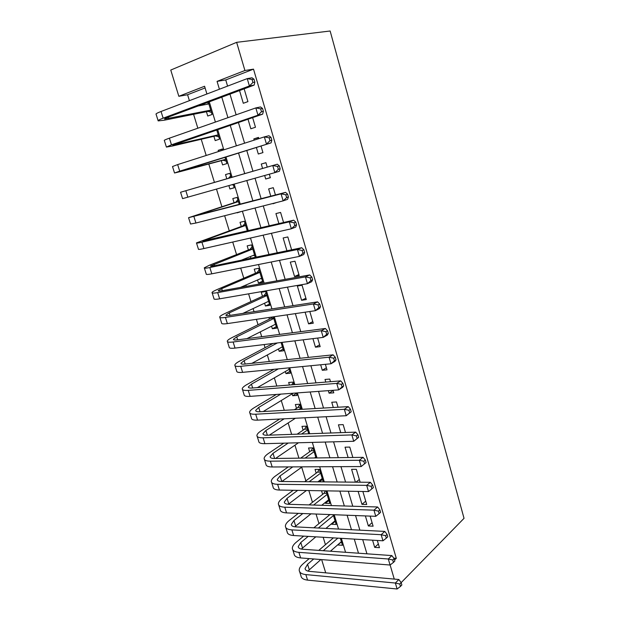 <?xml version="1.0" encoding="UTF-8"?>
<svg xmlns="http://www.w3.org/2000/svg" width="620" height="620" viewBox="0 0 620 620"><rect width="100%" height="100%" fill="white"/><g stroke="black" fill="none" stroke-linecap="round" stroke-linejoin="round"><path stroke-width="0.93" d="M205.088 87.947L187.581 94.744L178.839 96.294L170.756 70.06L236.638 42.331L330.142 31L464.031 518.328L401.163 582.63M325.717 572.849L321.633 559.596M187.581 94.744L189.402 100.665M193.579 114.305L197.842 128.224M201.229 139.275L206.189 155.473M208.801 164.006L214.435 182.389M216.504 189.131L221.883 206.692M224.649 215.729L229.253 230.756M232.717 242.04L236.561 254.595M240.692 268.08L243.792 278.202M245.884 285.045L246.295 286.363M248.581 293.841L250.953 301.576M253.1 308.582L254.045 311.674M256.393 319.331L258.044 324.733M260.245 331.901L261.717 336.714M264.12 344.557L265.073 347.665M267.321 354.989L269.312 361.507M271.769 369.52L272.033 370.388M274.327 377.859L276.83 386.043M281.263 400.512L284.27 410.324M288.137 422.956L291.64 434.364M294.95 445.183L298.925 458.164M301.7 467.201L305.877 480.833M308.853 490.552L312.457 502.316M316.045 514.027L318.974 523.598M323.167 537.269L325.438 544.686M239.529 90.559L243.296 103.276L247.922 101.618L244.148 88.838M248 119.172L250.837 128.774L255.471 127.24L252.627 117.583M256.37 147.459L258.308 154.016L262.95 152.597L261.012 146.01M258.835 138.648L258.478 137.415L253.836 138.903L254.2 140.128M264.67 175.514L265.701 179.002L270.359 177.708L269.32 174.197M267.236 167.121L265.926 162.673L261.276 164.044L262.586 168.47M272.94 203.461L277.597 202.275M275.451 194.99L273.296 187.682L268.638 188.93L270.793 196.215M283.58 222.557L280.596 212.435L275.931 213.575L278.907 223.642M291.617 249.813L287.82 236.949L283.146 237.972L286.936 250.774M299.243 275.668L294.981 261.214L290.3 262.128L294.554 276.512L299.243 275.668M306.28 299.553L302.064 285.247L297.375 286.053L301.591 300.297L306.28 299.553M305.11 312.185L308.558 323.849L313.263 323.214L309.806 311.496M312.929 338.629L315.456 347.177L320.168 346.642L317.634 338.055M320.664 364.777L322.292 370.272L327.011 369.846L325.384 364.32M328.321 390.654L329.065 393.158L333.785 392.824L333.041 390.305M330.507 381.695L329.724 379.06L325.012 379.456L325.787 382.075M338.032 407.224L336.474 401.954L331.754 402.248L333.304 407.503M345.479 432.489L343.162 424.623L338.435 424.824L340.744 432.651M352.85 457.475L349.781 447.082L345.046 447.183L348.115 457.537M360.142 482.205L356.345 469.325L351.602 469.34L355.399 482.166M358.128 491.396L361.964 504.347L366.707 504.486L362.871 491.474M365.382 515.918L368.358 525.969L373.108 526.194L370.132 516.104M341.465 541.973L337.908 544.67M335.211 521.319L331.708 524.249L331.545 523.714M328.755 514.515L329.011 515.375M328.902 500.479L325.353 503.316L325.128 502.572M321.54 490.769L322.632 494.357M322.54 479.446L319.393 481.841M323.268 481.872L319.494 469.41L315.061 469.418L316.192 473.153M318.649 481.229L318.827 481.833M316.029 457.947L312.984 447.888L308.551 447.981L309.69 451.748M308.706 433.768L306.404 426.165L301.979 426.351L303.134 430.148M301.312 409.339L299.77 404.24L295.353 404.519L296.515 408.355M296.484 393.39L292.679 395.731L292.121 393.878M293.841 384.663L293.074 382.114L288.656 382.486L289.431 385.02M289.819 371.38L285.967 373.612L285.332 371.519M283.1 349.161L279.186 351.292L278.481 348.959M276.311 326.74L272.343 328.755L271.56 326.182M268.925 317.494L269.413 319.114M269.46 304.11L265.438 306.017L264.577 303.188M265.438 306.017L269.824 305.319L265.639 291.508L261.26 292.26L262.485 296.283M262.539 281.263L258.463 283.053L257.533 279.976M258.463 283.053L262.841 282.263L258.625 268.321L254.246 269.173L255.479 273.226M255.293 257.315L251.534 244.9L247.171 245.861L248.411 249.953M250.41 256.541L250.922 258.214M247.333 231.02L244.381 221.263L240.025 222.324L241.281 226.463M240.645 211.668L237.065 212.575M239.289 204.445L237.15 197.392L232.81 198.563L234.073 202.74M234.213 187.682L229.904 188.992L228.881 185.628M229.865 173.329L225.525 174.569L226.804 178.785M222.572 149.234L218.162 150.35L218.527 151.528M221.301 160.673L222.588 164.912L226.92 163.587L224.998 157.248M213.9 136.315L215.202 140.593L219.519 139.159L216.706 129.867M338.009 544.995L342.465 545.282L340.349 538.284M331.708 524.249L336.164 524.458L333.204 514.685M325.353 503.316L329.801 503.44L325.988 490.846M292.679 395.731L297.096 395.421L296.36 392.987M285.967 373.612L290.377 373.209L288.757 367.877M279.186 351.292L283.588 350.788L281.077 342.496M272.343 328.755L276.737 328.158L273.312 316.851M237.142 212.846L241.412 211.467M229.904 188.992L234.244 187.783L233.221 184.404M231.151 177.583L229.857 173.298L225.525 174.569M222.851 150.149L222.487 148.963L218.162 150.35M206.429 111.708L207.746 116.033L212.056 114.491L208.328 102.184M204.026 103.788L204.337 104.803M393.785 558.147L396.304 558.333L253.518 69.145L225.742 79.934L227.579 86.102M229.966 94.124L236.135 114.816M238.406 122.45L244.59 143.197M246.752 150.458L252.952 171.26M255.029 178.234L261.136 198.733M263.275 205.917L269.235 225.905M271.436 233.29L277.241 252.782M279.504 260.361L285.161 279.364M287.478 287.13L292.997 305.66M295.368 313.619L300.747 331.669M303.172 339.814L308.419 357.407M310.899 365.73L316.006 382.873M318.541 391.367L323.516 408.061M326.097 416.733L330.94 432.993M333.576 441.828L338.288 457.661M340.969 466.659L345.565 482.073M348.293 491.226L352.764 506.238M355.539 515.546L359.887 530.146M362.708 539.601L366.939 553.815M372.566 540.191L374.697 547.382L379.448 547.692L377.317 540.47M236.638 42.331L244.915 70.51L217.062 81.375L219.41 89.218M253.518 69.145L244.915 70.51M396.304 558.333L394.56 560.038M390.12 564.99L394.258 579.088M206.917 93.984L204.577 86.25L178.839 96.294M345.557 552.288L341.341 538.346M338.536 529.062L334.196 514.724M331.437 505.587L326.98 490.862M324.26 481.88L319.688 466.759M317.014 457.932L312.317 442.401M309.698 433.736L304.87 417.787M302.297 409.285L297.344 392.91M294.826 384.586L289.742 367.776M287.277 359.623L282.061 342.38M279.643 334.397L274.296 316.704M271.932 308.907L266.445 290.757M264.143 283.146L258.509 264.531M256.262 257.114L250.488 238.026M248.302 230.795L242.381 211.226M240.258 204.197L234.19 184.132M232.12 177.305L225.959 156.945M223.812 149.839L217.674 129.534M215.411 122.07L209.289 101.827M221.797 97.169L227.943 117.684M230.214 125.248L236.383 145.824M238.537 153.024L244.722 173.647M246.799 180.567L252.89 200.888M255.022 208.01L260.966 227.835M263.159 235.158L268.956 254.487M271.211 262.004L276.861 280.86M279.171 288.563L284.681 306.939M287.045 314.836L292.415 332.746M294.833 340.829L300.072 358.283M302.545 366.536L307.644 383.548M310.171 391.979L315.138 408.549M317.711 417.144L322.555 433.287M325.182 442.052L329.894 457.769M332.568 466.697L337.156 481.996M339.876 491.087L344.34 505.982M347.115 515.22L351.463 529.712M354.276 539.106L358.5 553.211M225.742 79.934L217.062 81.375M378.355 543.996L374.697 547.382M372.07 522.683L368.358 525.969M365.73 501.169L361.964 504.347M359.329 479.462L355.958 482.166M333.111 390.546L329.065 393.158M326.407 367.792L322.292 370.272M319.626 344.813L315.456 347.177M312.79 321.617L308.558 323.849M305.885 298.197L301.591 300.297M298.91 274.544L294.554 276.512M276.474 202.562L273.025 203.748M270.32 177.591L265.701 179.002M265.933 162.711L261.276 164.044M258.563 137.718L253.836 138.903M400.474 586.419L401.853 584.993L401.156 582.606L399.768 584.025L400.474 586.419L397.11 589L395.358 583.033L305.846 574.593C301.723 574.128 299.514 572.71 299.22 570.322C299.127 568.331 300.398 566.184 303.048 563.882L309.194 558.612M318.788 550.382L333.389 537.873M341.364 541.655L330.421 551.211M320.881 559.534L307.884 571.097M337.846 538.137L323.291 550.707M313.712 558.969L307.574 564.27L305.063 568.525C305.265 570.129 306.745 571.074 309.519 571.376L398.838 579.506L401.156 582.606M397.11 589L307.574 580.119C303.444 579.638 301.235 578.189 300.933 575.779L299.669 571.764M399.768 584.025L395.358 583.033L398.838 579.506M393.437 562.402L394.847 561.03L394.142 558.62L392.731 559.992L393.437 562.402L390.073 565.029L388.298 558.992L298.894 552.35C294.771 551.971 292.586 550.653 292.338 548.39C292.276 546.499 293.586 544.438 296.267 542.206L303.692 536.122M313.844 527.798L330.003 514.561M335.056 520.792L325.919 528.418M315.828 536.835L301.328 549.064M333.467 515.546L318.331 528.031M308.202 536.385L300.793 542.5L298.212 546.592C298.383 548.111 299.847 548.987 302.622 549.235L391.84 555.582L394.142 558.62M390.073 565.029L300.638 557.93C296.515 557.535 294.329 556.187 294.066 553.893L292.764 549.754M392.731 559.992L388.298 558.992L391.84 555.582M386.338 538.137L387.763 536.804L387.05 534.37L385.617 535.696L386.338 538.137L382.959 540.803L381.168 534.704L291.873 529.891C287.757 529.596 285.595 528.387 285.386 526.248C285.363 524.45 286.704 522.474 289.431 520.32L298.336 513.352M309.124 504.913L323.989 493.295L325.392 490.839M328.678 499.743L321.703 505.292M310.984 513.833L294.787 526.798M327.081 494.45L313.604 505.052M302.839 513.523L293.95 520.521L291.292 524.442C291.431 525.876 292.888 526.69 295.647 526.876L384.764 531.41L387.05 534.37M382.959 540.803L293.632 535.525C289.517 535.215 287.354 533.975 287.13 531.805L285.789 527.527M385.617 535.696L381.168 534.704L384.764 531.41M326.748 493.35L323.989 493.295M379.153 513.608L380.61 512.329L379.889 509.865L378.433 511.143L379.153 513.608L375.767 516.321L373.961 510.159L284.781 507.207C280.674 507.005 278.543 505.904 278.372 503.889C278.38 502.192 279.76 500.309 282.526 498.224L293.183 490.288M304.707 481.709L317.564 472.122L319.168 469.41M322.245 478.493L317.866 481.825M306.412 490.513L288.285 504.285M320.633 473.153L309.171 481.748M297.67 490.366L287.037 498.333L284.309 502.076C284.417 503.432 285.859 504.168 288.618 504.293L377.611 506.982L379.889 509.865M375.767 516.321L286.556 512.903C282.457 512.678 280.31 511.546 280.132 509.5L278.752 505.091M378.433 511.143L373.961 510.159L377.611 506.982M320.323 472.122L317.564 472.122M371.899 488.824L373.38 487.591L372.651 485.104L371.171 486.328L371.899 488.824L368.505 491.575L366.676 485.344L277.621 484.305C273.521 484.197 271.413 483.197 271.289 481.314C271.328 479.725 272.754 477.927 275.551 475.92L288.285 466.899M300.669 458.141L311.085 450.763L312.829 447.888M315.758 457.056L314.503 457.963M302.204 466.837L281.883 481.5M314.123 451.67L305.118 458.079M292.764 466.883L280.054 475.935L277.249 479.5C277.341 480.764 278.76 481.43 281.511 481.5L370.388 482.298L372.651 485.104M368.505 491.575L279.411 490.048C275.319 489.916 273.203 488.893 273.063 486.979L271.637 482.438M371.171 486.328L366.676 485.344L370.388 482.298M313.836 450.709L311.085 450.763M366.063 462.59L365.335 460.071L363.824 461.249L364.56 463.768L366.063 462.59L361.158 466.565L359.313 460.265L270.382 461.171C266.298 461.156 264.221 460.272 264.135 458.513C264.213 457.033 265.67 455.328 268.514 453.398L283.751 443.168M297.143 434.171L304.552 429.203L306.42 426.211M298.476 442.773L275.559 458.459M307.559 429.978L301.584 434.015M288.215 443.044L273.009 453.321L270.126 456.7C270.188 457.878 271.591 458.475 274.335 458.475L363.088 457.351L365.335 460.071M364.56 463.768L361.158 466.565L272.196 466.976C268.111 466.938 266.026 466.023 265.926 464.233L264.461 459.552M363.824 461.249L359.313 460.265L363.088 457.351M307.295 429.094L304.552 429.203M358.678 437.317L357.934 434.775L356.407 435.899L357.151 438.449L358.678 437.317L353.733 441.285L351.865 434.922L263.082 437.813C259.005 437.89 256.951 437.123 256.913 435.496C257.021 434.124 258.524 432.512 261.408 430.66L279.705 419.035M294.322 409.743L297.949 407.441L299.847 404.504M295.391 418.252L269.328 435.147M300.933 408.092L298.747 409.495M284.154 418.818L265.895 430.482L262.934 433.682C262.965 434.767 264.353 435.286 267.088 435.225L355.702 432.132L357.934 434.775M357.151 438.449L353.733 441.285L264.911 443.672C260.834 443.726 258.772 442.928 258.726 441.269L257.207 436.449M356.407 435.899L351.865 434.922L355.702 432.132M300.692 407.278L297.949 407.441M351.207 411.773L350.455 409.2L348.905 410.269L349.657 412.843L351.207 411.773L346.231 415.725L344.34 409.301L255.704 414.214C251.635 414.393 249.612 413.742 249.612 412.254C249.767 410.99 251.309 409.471 254.231 407.696L276.334 394.452M291.718 384.834L293.214 382.594M293.19 393.219L263.237 411.541M280.775 394.126L258.711 407.425L255.672 410.432C255.672 411.432 257.037 411.866 259.772 411.734L348.246 406.635L350.455 409.2M349.657 412.843L346.231 415.725L257.556 420.135C253.487 420.29 251.449 419.608 251.449 418.082L249.891 413.114M348.905 410.269L344.34 409.301L348.246 406.635M343.658 385.95L342.899 383.346L341.318 384.361L342.077 386.965L343.658 385.95L342.596 387.337L338.644 389.895L336.738 383.392L248.248 390.383C244.195 390.662 242.195 390.127 242.249 388.771C242.435 387.624 244.017 386.206 246.985 384.516L273.939 369.311M289.191 369.303L257.377 387.616M278.365 368.885L251.449 384.137L248.333 386.95C248.302 387.856 249.651 388.213 252.379 388.019L340.706 380.874L342.899 383.346M342.077 386.965L338.644 389.895L250.124 396.366C246.062 396.614 244.055 396.048 244.094 394.669L242.49 389.554M341.318 384.361L336.738 383.392L340.706 380.874M336.024 359.84L335.257 357.213L333.653 358.174L334.42 360.809L336.024 359.84L334.994 361.359L330.979 363.777L329.042 357.205L240.723 366.312C236.685 366.683 234.709 366.273 234.81 365.064C235.034 364.033 236.654 362.708 239.669 361.103L272.994 343.48M282.394 346.844L251.867 363.336M277.396 342.945L244.125 360.623L240.932 363.235C240.862 364.048 242.195 364.32 244.915 364.064L333.079 354.818L335.257 357.213M334.42 360.809L330.979 363.777L242.614 372.349C238.568 372.705 236.584 372.256 236.677 371.016L235.026 365.754M333.653 358.174L329.042 357.205L333.079 354.818M328.313 333.444L327.531 330.793L325.895 331.692L326.678 334.351L328.313 333.444L327.306 335.094L323.221 337.381L321.269 330.731L233.12 341.992C229.09 342.472 227.145 342.178 227.292 341.116C227.563 340.202 229.222 338.985 232.275 337.458L270.932 318.37L271.901 317.06M275.536 324.183L246.899 338.636M273.808 318.478L236.724 336.869L233.446 339.287C233.353 340 234.662 340.194 237.375 339.869L325.368 328.484L327.531 330.793M326.678 334.351L323.221 337.381L235.026 348.091C230.996 348.548 229.044 348.223 229.175 347.123L227.478 341.713M325.895 331.692L321.269 330.731L325.368 328.484M273.653 317.975L270.932 318.37M268.708 301.646L268.042 301.56M320.509 306.76L319.726 304.071L318.06 304.916L318.851 307.613L320.509 306.76L319.533 308.543L315.386 310.682L313.41 303.963L225.44 317.425C221.417 318.013 219.511 317.843 219.705 316.928C220.015 316.13 221.72 315.022 224.82 313.588L264.019 295.577L266.065 292.904M268.607 301.297L242.854 313.402M266.863 295.546L229.253 312.891L225.889 315.099C225.758 315.712 227.052 315.82 229.756 315.417L317.579 301.863L319.726 304.071M318.851 307.613L315.386 310.682L227.37 323.594C223.347 324.151 221.425 323.95 221.603 322.997L219.86 317.432M318.06 304.916L313.41 303.963L317.579 301.863M266.732 295.12L264.019 295.577M261.787 278.775L260.671 278.613M312.62 279.775L311.821 277.062L310.132 277.845L310.93 280.565L312.62 279.775L311.682 281.697L307.458 283.689L305.459 276.892L217.682 292.609C213.675 293.299 211.792 293.268 212.032 292.501C212.389 291.826 214.133 290.819 217.279 289.47L257.037 272.567L259.113 269.948M261.617 278.202L240.428 287.417M259.858 272.389L221.704 288.664L218.256 290.664C218.093 291.175 219.364 291.199 222.061 290.726L309.698 274.939L311.821 277.062M310.93 280.565L307.458 283.689L219.627 298.832C215.613 299.499 213.729 299.437 213.962 298.631L212.164 292.904M310.132 277.845L305.459 276.892L309.698 274.939M259.749 272.048L257.037 272.567M254.797 255.688L253.224 255.417M304.645 252.487L303.839 249.744L302.118 250.465L302.924 253.216L304.645 252.487L303.73 254.556L299.437 256.393L297.422 249.519L209.839 267.53C205.848 268.336 203.996 268.429 204.29 267.817L209.669 265.112L249.992 249.341L252.1 246.776M254.556 254.882L241.265 260.206M252.782 249.015L210.544 265.98C210.351 266.391 211.598 266.321 214.287 265.779L301.731 247.721L303.839 249.744M302.924 253.216L299.437 256.393L211.808 273.823C207.809 274.598 205.949 274.66 206.235 274.009L204.391 268.127M302.118 250.465L297.422 249.519L301.731 247.721M252.697 248.752L249.992 249.341M296.577 224.897L295.763 222.123L294.012 222.781L294.826 225.564L296.577 224.897L295.701 227.106L291.338 228.788L289.292 221.836L201.919 242.195C197.935 243.11 196.121 243.342 196.47 242.885L242.877 225.889L245.016 223.386M245.636 225.417L202.756 241.04L293.678 220.193L295.763 222.123M294.826 225.564L291.338 228.788L203.91 248.558C199.919 249.442 198.098 249.635 198.431 249.139L196.532 243.094M294.012 222.781L289.292 221.836L293.678 220.193M245.582 225.238L242.877 225.889M288.416 196.99L287.595 194.184L285.812 194.781L286.642 197.594L288.416 196.99L287.579 199.346L283.138 200.872L281.069 193.843L188.565 217.697L235.701 202.213L237.871 199.772M238.421 201.593L194.882 215.853L285.533 192.355L287.595 194.184M286.642 197.594L283.138 200.872L195.928 223.022L190.549 224.022L188.596 217.806M285.812 194.781L281.069 193.843L285.533 192.355M238.398 201.5L235.701 202.213M233.43 185.093L232.012 184.744M280.163 168.772L279.333 165.928L277.528 166.462L278.357 169.306L280.163 168.772L279.356 171.275L274.846 172.639L272.754 165.525L180.575 192.246L228.447 178.304L230.656 175.925M228.447 178.304L277.295 164.207L279.333 165.928M278.357 169.306L274.846 172.639L182.582 198.64L180.575 192.254M277.528 166.462L272.754 165.525L277.295 164.207M226.168 161.115L222.968 160.231L225.649 159.394M225.626 159.332L180.916 171.143L271.048 142.879L179.707 171.151L174.53 172.995L180.428 171.562L222.968 160.231M269.979 140.694L271.816 140.221L270.979 137.346L269.142 137.818L269.979 140.694L266.461 144.08L264.345 136.888L177.653 164.595L172.507 166.54L174.507 172.918M269.142 137.818L264.345 136.888L268.956 135.733L270.979 137.346M271.816 140.221L271.048 142.879M218.837 136.896L215.59 135.919L218.271 135.013M218.217 134.858L172.817 145.227L262.647 114.165L257.974 115.188L171.469 144.809L166.4 147.079L172.445 146.01L215.59 135.919M261.508 111.747L263.376 111.344L262.524 108.438L260.656 108.841L261.508 111.747L257.974 115.188L255.843 107.911L169.4 138.175C165.47 139.562 163.788 140.36 164.354 140.562L166.346 146.893M260.656 108.841L255.843 107.911L260.532 106.934L262.524 108.438M263.376 111.344L262.647 114.165M211.435 112.445L208.142 111.367L210.815 110.399M210.738 110.143L164.641 119.048C164.238 118.823 165.354 118.211 167.989 117.219L254.146 85.111L249.395 85.963L163.145 118.18C159.232 119.66 157.581 120.567 158.185 120.9L164.377 120.195L208.142 111.367M207.281 104.23L208.576 103.005M208.855 103.927L198.075 106.005M252.937 82.475L254.835 82.135L253.975 79.197L252.077 79.523L252.937 82.475L249.395 85.963L247.233 78.608L161.053 111.484C157.139 112.995 155.496 113.933 156.116 114.312L158.092 120.606M252.077 79.523L247.233 78.608L251.999 77.794L253.975 79.197M254.835 82.135L254.146 85.111M309.264 569.679L307.574 564.27M307.574 580.119L305.846 574.593M302.498 547.964L300.793 542.5M300.638 557.93L298.894 552.35M295.663 526.039L293.95 520.521M293.632 535.525L291.873 529.891M288.765 503.905L287.037 498.333M286.556 512.903L284.781 507.207M281.79 481.5L280.054 475.935M279.411 490.048L277.621 484.305M274.613 458.467L273.009 453.321M272.196 466.976L270.382 461.171M267.367 435.209L265.895 430.482M264.911 443.672L263.082 437.813M260.044 411.719L258.711 407.425M257.556 420.135L255.704 414.214M252.658 387.996L251.449 384.137M250.124 396.366L248.248 390.383M245.187 364.033L244.125 360.623M242.614 372.349L240.723 366.312M237.646 339.83L236.724 336.869M235.026 348.091L233.12 341.992M230.028 315.379L229.253 312.891M227.37 323.594L225.44 317.425M222.332 290.679L221.704 288.664M219.627 298.832L217.682 292.609M214.559 265.724L214.078 264.197M211.808 273.823L209.839 267.53M206.7 240.513L206.383 239.483M203.91 248.558L201.919 242.195M198.764 215.039L198.601 214.512M195.928 223.022L193.913 216.597M187.86 197.222L185.829 190.735M184.799 170.206L184.675 169.818M179.707 171.151L177.653 164.595M176.793 144.53L176.506 143.608M171.469 144.809L169.4 138.175M168.71 118.583L168.252 117.118M163.145 118.18L161.053 111.484M305.365 569.486L305.063 568.525M298.491 547.499L298.212 546.592M291.563 525.295L291.292 524.442M284.557 502.882L284.309 502.076M277.489 480.252L277.249 479.5M270.343 457.397L270.126 456.7M263.136 434.318L262.934 433.682M255.851 411.006L255.672 410.432M248.496 387.469L248.333 386.95M241.072 363.7L240.932 363.235M233.57 339.683L233.446 339.287"/></g></svg>
